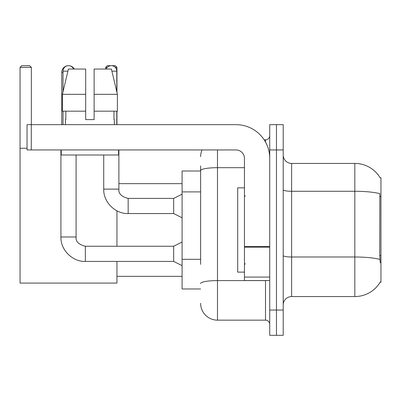 <?xml version="1.0" encoding="UTF-8"?>
<svg xmlns="http://www.w3.org/2000/svg" width="401" height="401" viewBox="0 0 401 401"><rect width="100%" height="100%" fill="white"/><g stroke="black" fill="none" stroke-linecap="round" stroke-linejoin="round"><path stroke-width="0.6" d="M380.123 282.234L380.268 281.983A29.494 29.494 0 0 1 354.83 296.56A29.494 29.494 0 0 0 380.123 282.234L380.95 282.234L380.95 177.748L380.123 177.748M200.625 186.841L200.625 165.954L200.625 171.006L182.089 171.006L182.089 288.976L200.625 288.976M283.206 304.986A8.426 8.426 0 0 1 291.632 296.56L354.83 296.56L354.83 163.423L291.632 163.423A8.426 8.426 0 0 1 283.206 154.997A8.426 8.426 0 0 0 291.632 163.423L291.632 296.56A8.426 8.426 0 0 0 283.206 304.986M276.464 310.043L276.464 335.321L283.206 335.321L283.206 310.043L276.464 310.043L276.464 335.321L269.723 335.321L269.723 310.043L276.464 310.043L276.464 149.944L276.464 310.043M269.723 310.043L269.723 124.661L276.464 124.661L276.464 149.944L276.464 124.661L283.206 124.661L283.206 310.043M380.183 177.854A29.494 29.494 0 0 0 354.83 163.423A29.494 29.494 0 0 1 380.183 177.854M380.268 262.855L379.727 255.532L379.847 193.688A29.494 5.123 180 0 0 354.83 191.277L291.632 191.277A8.426 1.464 -0 0 1 283.206 189.813M200.625 264.364L200.625 165.954M217.477 149.944L217.477 320.153L265.507 320.153L265.507 280.55M264.169 139.829L265.507 139.829A4.216 4.216 0 0 0 269.723 135.618M269.723 324.369A4.216 4.216 0 0 0 265.507 320.153M200.625 156.681A16.852 16.852 0 0 1 202.034 149.944M217.477 320.153A16.852 16.852 0 0 1 200.625 303.301M94.12 119.608L85.689 119.608L94.12 119.608L85.689 119.608L94.12 119.608L94.12 69.047L111.403 69.047L117.388 94.33L117.388 111.182L94.12 111.182M107.353 67.363L105.663 67.363L107.348 65.679L115.267 65.679L116.952 67.363L116.952 92.476L117.388 94.33L94.12 94.33M244.445 187.858L237.703 187.858L237.703 272.124L244.445 272.124M61.759 124.661L61.759 72.421A6.742 6.742 0 0 1 68.501 65.679A5.479 5.479 0 0 1 73.558 69.047M74.34 69.047A6.742 6.742 0 0 0 68.501 65.679A5.479 5.479 0 0 0 63.022 71.157L63.022 91.764M116.952 261.422L116.952 283.076L20.05 283.076L20.05 67.363L21.734 65.679L29.654 65.679L31.343 67.363L20.05 67.363M31.343 124.661L31.343 67.363M20.05 148.255L27.042 148.255M116.952 246.254L116.952 210.841M116.952 111.182L116.952 124.661M116.952 67.363L115.257 67.363M105.663 67.363L105.663 69.047M182.089 265.637L173.663 261.422L173.663 246.254L182.089 242.044M60.917 149.944L60.917 236.986L76.085 236.986L76.085 154.997M63.022 111.182L63.022 124.661M106.25 69.047A5.479 5.479 0 0 1 116.786 71.157L116.786 91.764M182.089 217.773L173.663 213.563L173.663 198.395L182.089 194.179M103.724 154.997L103.724 189.127L118.891 189.127L118.891 149.944M116.786 111.182L116.786 124.661M269.723 280.55L244.445 280.55L244.445 246.475L269.723 246.475L269.723 158.37A33.704 33.704 0 0 0 236.019 124.661L31.258 124.661L31.258 149.944L236.019 149.944A8.426 8.426 0 0 1 244.445 158.37L244.445 246.475M31.258 149.944L27.042 149.944L27.042 124.661L31.258 124.661M85.689 94.33L85.689 111.182L85.689 94.33L62.421 94.33L68.406 69.047L85.689 69.047L85.689 119.608M65.468 119.608L65.834 119.608L65.468 119.608L65.468 124.661M114.34 119.608L113.974 119.608L114.34 119.608L114.34 124.661M113.974 111.182L113.974 119.608M65.834 119.608L65.834 111.182M61.253 149.944L61.253 154.997L118.556 154.997L118.556 149.944M85.689 111.182L62.421 111.182L62.421 94.33L68.406 69.047M117.388 111.182L117.388 94.33L111.403 69.047M380.95 196.55L379.727 196.55M380.95 255.532L379.727 255.532M200.625 191.899L182.089 191.899M200.625 259.307L182.089 259.307M379.937 259.437A29.494 5.123 180 0 0 354.83 257.001L291.632 257.001A8.426 1.464 0 0 1 283.206 255.537M283.206 149.944L269.723 149.944M266.971 280.55A4.216 0.732 0 0 1 265.507 280.595L217.477 280.595A16.852 2.927 180 0 0 200.625 283.522M200.625 170.61A16.852 2.927 180 0 1 217.477 167.683L244.445 167.683M265.507 142.049L265.507 139.829M63.022 72.421L61.759 72.421M173.663 261.422L85.353 261.422L85.353 246.254C78.666 244.57 75.573 241.482 76.085 236.986M63.022 71.157L67.904 71.157M173.663 213.563L128.16 213.563L128.16 198.395L173.663 198.395M111.904 71.157L116.786 71.157M269.723 247.206L244.445 247.206M244.445 277.071L269.723 277.071M245.287 196.284L244.445 195.442M245.287 263.698L244.445 264.54M116.952 276.339L182.089 276.339M118.891 183.648L182.089 183.648M173.663 246.254L85.353 246.254M60.917 236.986C60.456 249.888 72.456 261.883 85.353 261.422M103.724 189.127C103.263 202.024 115.262 214.024 128.16 213.563M118.891 189.127C118.38 193.618 121.473 196.711 128.16 198.395"/></g></svg>
